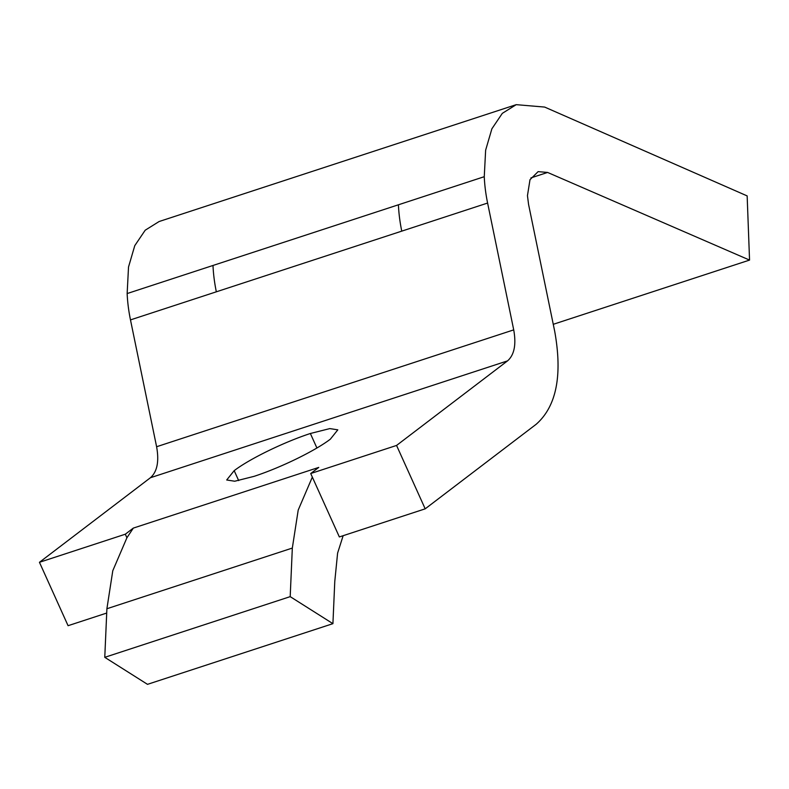 <?xml version="1.0" encoding="UTF-8"?>
<svg xmlns="http://www.w3.org/2000/svg" width="789" height="789" viewBox="0 0 789 789"><rect width="100%" height="100%" fill="white"/><g stroke="black" fill="none" stroke-linecap="round" stroke-linejoin="round"><path stroke-width="1.18" d="M310.363 433.496L329.802 428.595L337.81 429.837L330.335 439.187C314.811 451.012 280.697 467.64 254.147 476.329L234.718 481.231L226.699 479.988L234.185 470.648C249.709 458.813 283.813 442.185 310.363 433.496L316.912 447.994M516.233 104.661L544.666 107.077L747.153 195.909L749.55 260.084L547.596 172.446L538.118 171.637L530.001 179.685L527.456 195.652L528.571 204.43L554.697 331.272C562.626 375.396 556.452 406.404 536.175 424.275L425.192 508.836L396.561 445.44L507.544 360.879C514.31 354.922 516.361 344.586 513.718 329.881L487.602 203.049A105.578 58.899 -108.1 0 1 484.259 176.697L485.639 150.166L491.892 128.785L502.317 113.35L516.233 104.661L244.965 193.423L159.122 221.522L145.206 230.21L134.771 245.645L128.518 267.027L127.147 293.557A105.578 58.899 71.9 0 0 130.481 319.9L156.607 446.732C159.25 461.447 157.189 471.773 150.433 477.73L39.45 562.301L68.071 625.697L106.712 613.053M125.293 534.212L126.911 537.782L133.321 528.097L125.293 534.212L39.45 562.301M343.146 535.692L337.603 553.089L334.773 581.542L332.919 623.665L290.194 596.642L292.324 548.069L298.212 510.049L312.336 477.098L339.349 536.934L425.192 508.836M290.194 596.642L104.769 657.326L147.494 684.339L332.919 623.665M104.769 657.326L106.9 608.743L112.788 570.723L126.911 537.782M133.321 528.097L318.746 467.413L310.718 473.528L396.561 445.44M310.718 473.528L312.336 477.098M553.257 324.309L749.55 260.084M234.185 470.648L238.672 480.58M130.481 319.9L216.334 291.812A105.578 58.899 -108.1 0 1 212.991 265.469L127.147 293.557M507.544 360.879L150.433 477.73M513.718 329.881L156.607 446.732M106.9 608.743L292.324 548.069M212.991 265.469L398.415 204.795A105.578 58.899 71.9 0 0 401.759 231.138L487.602 203.049M216.334 291.812L401.759 231.138M530.918 177.9L547.596 172.446M398.415 204.795L484.259 176.697"/></g></svg>
